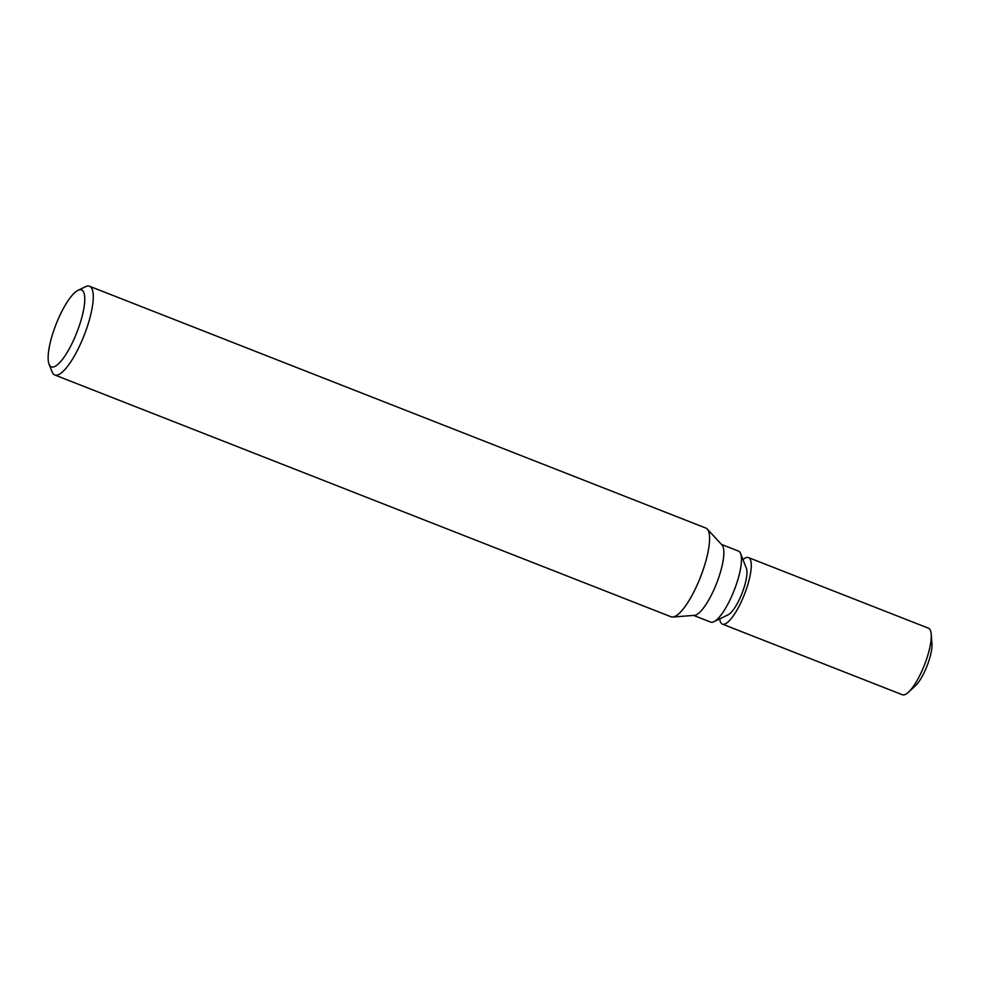 <?xml version="1.0" encoding="UTF-8"?>
<svg xmlns="http://www.w3.org/2000/svg" width="981" height="981" viewBox="0 0 981 981"><rect width="100%" height="100%" fill="white"/><g stroke="black" fill="none" stroke-linecap="round" stroke-linejoin="round"><path stroke-width="1.47" d="M721.513 544.443L738.485 551.101A38.124 10.313 111.4 0 1 739.686 551.972A38.124 10.313 111.4 0 1 740.63 553.591A38.124 10.313 111.4 0 1 734.168 590.354A38.124 10.313 111.4 0 1 713.91 621.709A38.124 10.313 111.4 0 1 710.649 622.077L693.665 615.418M721.942 544.909A38.124 10.313 111.4 0 1 722.016 544.982A38.124 10.313 111.4 0 1 722.09 545.068A38.124 10.313 111.4 0 1 716.498 583.621A38.124 10.313 111.4 0 1 694.401 615.357L672.843 617.012M78.002 290.339L85.47 286.722A47.652 12.888 111.4 0 1 89.541 286.256L705.866 528.072A47.652 12.888 111.4 0 1 707.362 529.151L707.362 529.151A47.652 12.888 111.4 0 1 699.22 580.212A47.652 12.888 111.4 0 1 671.053 616.779L54.74 374.975A47.652 12.888 111.4 0 1 53.244 373.884A47.652 12.888 111.4 0 1 52.067 371.86L49.05 364.123A41.3 11.171 111.4 0 1 56.052 324.306A41.3 11.171 111.4 0 1 78.002 290.339A41.3 11.171 111.4 0 1 82.833 290.879A41.3 11.171 111.4 0 1 74.654 337.771A41.3 11.171 111.4 0 1 50.068 365.888A41.3 11.171 111.4 0 1 49.05 364.123M89.541 286.256A47.652 12.888 111.4 0 1 91.049 287.347A47.652 12.888 111.4 0 1 82.907 338.408A47.652 12.888 111.4 0 1 54.74 374.975M742.973 559.611A35.733 9.675 111.4 0 1 748.478 557.588L928.48 628.208A35.733 9.675 111.4 0 1 929.608 629.017A35.733 9.675 111.4 0 1 931.214 634.131A35.733 9.675 111.4 0 1 924.433 665.008A35.733 9.675 111.4 0 1 908.406 692.255A35.733 9.675 111.4 0 1 902.373 694.744L722.384 624.112A35.733 9.675 111.4 0 1 721.256 623.303A35.733 9.675 111.4 0 1 719.711 618.888M748.478 557.588A35.733 9.675 111.4 0 1 749.607 558.397A35.733 9.675 111.4 0 1 743.5 596.693A35.733 9.675 111.4 0 1 722.384 624.112M740.63 553.591L746.382 568.342A25.997 7.039 111.4 0 1 741.979 593.419A25.997 7.039 111.4 0 1 728.16 614.805L713.91 621.709M931.214 634.131L931.95 643.561A25.997 7.039 111.4 0 1 927.02 666.013A25.997 7.039 111.4 0 1 915.359 685.842L908.406 692.255M707.362 529.151A47.652 12.888 111.4 0 1 700.373 577.343A47.652 12.888 111.4 0 1 672.758 617.012M722.016 544.982L707.326 529.115"/></g></svg>

